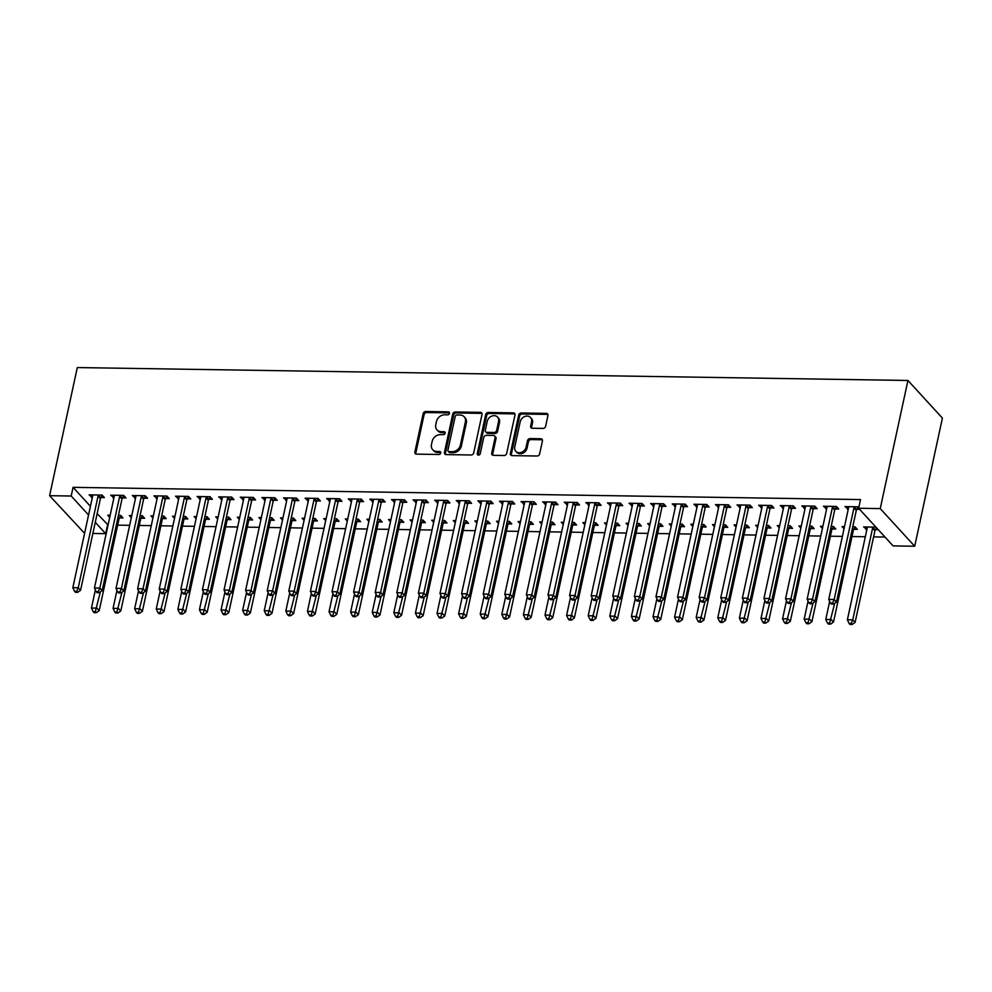 <?xml version="1.0" encoding="UTF-8"?>
<svg xmlns="http://www.w3.org/2000/svg" width="992" height="992" viewBox="0 0 992 992"><rect width="100%" height="100%" fill="white"/><g stroke="black" fill="none" stroke-linecap="round" stroke-linejoin="round"><path stroke-width="1.49" d="M449.438 413.366A1.649 1.352 -42.5 0 0 448.285 411.854L425.754 411.506A2.356 1.922 -42.5 0 0 423.175 413.602L414.879 451.98A2.356 1.922 -42.5 0 0 416.541 454.138L439.059 454.485A1.649 1.352 -42.5 0 0 439.704 451.509L436.79 451.459A7.539 6.163 -42.5 0 1 432.71 449.723A7.539 6.163 -42.5 0 1 431.483 444.528L432.177 441.341A7.539 6.163 -42.5 0 1 440.436 434.62L443.35 434.67A1.649 1.352 -42.5 0 0 443.994 431.681L441.08 431.632A7.539 6.163 -42.5 0 1 437.001 429.896A7.539 6.163 -42.5 0 1 435.773 424.712L436.468 421.513A7.539 6.163 -42.5 0 1 444.726 414.792L447.64 414.842A1.649 1.352 -42.5 0 0 449.438 413.366M449.463 412.895A1.649 1.352 -42.5 0 0 449.215 412.87L426.684 412.523A2.356 1.922 -42.5 0 0 424.105 414.619L415.809 452.997A2.356 1.922 -42.5 0 0 415.846 454.001M440.894 452.55A1.649 1.352 -42.5 0 0 440.634 452.526L437.72 452.476L436.79 451.459M445.185 432.723A1.649 1.352 -42.5 0 0 444.924 432.698L442.01 432.648L441.08 431.632M543.021 428.408A2.356 1.922 -42.5 0 0 545.612 426.312L547.931 415.549A2.356 1.922 -42.5 0 0 546.27 413.379L521.259 412.994A2.356 1.922 -42.5 0 0 518.68 415.09L510.384 453.456A2.356 1.922 -42.5 0 0 512.046 455.626L537.056 456.01A2.356 1.922 -42.5 0 0 539.636 453.914L542.45 440.907A2.356 1.922 -42.5 0 0 540.789 438.749L530.088 438.576A2.356 1.922 -42.5 0 0 527.508 440.684L526.107 447.132A6.299 5.158 -42.5 0 1 521.668 452.265A6.299 5.158 -42.5 0 1 515.79 451.286A6.299 5.158 -42.5 0 1 514.774 446.946L520.23 421.687A6.299 5.158 -42.5 0 1 524.669 416.553A6.299 5.158 -42.5 0 1 530.546 417.52A6.299 5.158 -42.5 0 1 531.576 421.86L530.658 426.076A2.356 1.922 -42.5 0 0 532.32 428.246L543.021 428.408M858.638 508.264L880.239 508.598L914.698 546.232L893.098 545.898L858.638 508.264L860.523 499.571L73.073 487.332L71.201 496.025L88.561 514.984M880.239 508.598L907.94 380.469L77.302 367.561L49.6 495.69L71.201 496.025M482 414.52A2.356 1.922 -42.5 0 0 480.351 412.35L455.328 411.965A2.356 1.922 -42.5 0 0 452.749 414.061L444.453 452.439A2.356 1.922 -42.5 0 0 446.115 454.596L471.126 454.993A2.356 1.922 -42.5 0 0 473.705 452.885L482 414.52M488.3 412.474L513.31 412.87A2.356 1.922 -42.5 0 1 514.972 415.028L506.676 453.406A2.356 1.922 -42.5 0 1 504.097 455.502L493.384 455.328A2.356 1.922 -42.5 0 1 491.722 453.17L495.095 437.608A2.356 1.922 -42.5 0 0 493.433 435.438L486.328 435.339A2.356 1.922 -42.5 0 0 483.749 437.435L480.252 453.629A1.649 1.352 -42.5 0 1 477.276 453.592L485.708 414.582A2.356 1.922 -42.5 0 1 488.3 412.474L489.23 413.49L514.24 413.887L513.31 412.87M914.698 546.232L942.4 418.103L907.94 380.469M835.227 508.958L838.711 509.008L836.392 506.466L823.434 506.267L826.671 508.822M853.852 529.306L857.336 529.356L855.017 526.814L852.748 526.777M844.49 526.653L842.059 526.616L844.031 528.761M792.025 508.288L795.522 508.338L793.191 505.796L780.233 505.598L783.469 508.152M810.65 528.624L814.147 528.686L811.816 526.144L809.559 526.107M801.288 525.983L798.858 525.946L800.829 528.091M748.836 507.619L752.32 507.668L750.002 505.126L737.044 504.928L740.28 507.482M767.461 527.955L770.945 528.017L768.626 525.475L766.357 525.438M758.099 525.301L755.668 525.264L757.64 527.422M705.634 506.949L709.131 506.999L706.8 504.457L693.842 504.258L697.078 506.813M724.259 527.285L727.756 527.347L725.425 524.793L723.168 524.768M714.897 524.632L712.467 524.594L714.438 526.752M662.445 506.267L665.942 506.329L663.611 503.787L650.653 503.589L653.889 506.143M681.07 526.616L684.567 526.665L682.236 524.123L679.979 524.098M671.708 523.962L669.278 523.925L671.249 526.082M619.244 505.598L622.74 505.66L620.409 503.118L607.451 502.907L610.7 505.474M637.868 525.946L641.365 525.996L639.034 523.454L636.777 523.416M628.506 523.292L626.076 523.255L628.048 525.413M576.054 504.928L579.551 504.99L577.22 502.436L564.262 502.237L567.498 504.792M594.679 525.276L598.176 525.326L595.845 522.784L593.588 522.747M585.317 522.623L582.887 522.586L584.858 524.743M532.853 504.258L536.35 504.308L534.018 501.766L521.06 501.568L524.309 504.122M551.478 524.607L554.974 524.656L552.643 522.114L550.386 522.077M542.116 521.953L539.685 521.916L541.657 524.061M489.664 503.589L493.16 503.638L490.829 501.096L477.871 500.898L481.108 503.452M508.288 523.925L511.785 523.987L509.454 521.445L507.197 521.408M498.926 521.284L496.496 521.246L498.468 523.392M446.462 502.919L449.959 502.969L447.628 500.427L434.67 500.228L437.918 502.783M465.087 523.255L468.584 523.317L466.252 520.775L463.996 520.738M455.725 520.602L453.294 520.564L455.278 522.722M403.273 502.25L406.77 502.299L404.438 499.757L391.48 499.559L394.717 502.113M421.898 522.586L425.394 522.648L423.063 520.106L420.806 520.068M412.536 519.932L410.105 519.895L412.077 522.052M360.071 501.568L363.568 501.63L361.237 499.088L348.279 498.889L351.528 501.444M378.696 521.916L382.193 521.966L379.874 519.424L377.605 519.399M369.346 519.262L366.904 519.225L368.888 521.383M316.882 500.898L320.379 500.96L318.048 498.418L305.09 498.207L308.326 500.774M335.507 521.246L339.004 521.296L336.672 518.754L334.416 518.717M326.145 518.593L323.714 518.556L325.686 520.713M273.68 500.228L277.177 500.29L274.858 497.748L261.9 497.538L265.137 500.092M292.305 520.577L295.802 520.626L293.483 518.084L291.214 518.047M282.956 517.923L280.525 517.886L282.497 520.044M230.491 499.559L233.988 499.608L231.657 497.066L218.699 496.868L221.935 499.422M249.116 519.907L252.613 519.957L250.282 517.415L248.025 517.378M239.754 517.254L237.324 517.216L239.295 519.374M187.29 498.889L190.786 498.939L188.468 496.397L175.51 496.198L178.746 498.753M205.914 519.238L209.411 519.287L207.092 516.745L204.823 516.708M196.565 516.584L194.134 516.547L196.106 518.692M144.1 498.22L147.597 498.269L145.266 495.727L132.308 495.529L135.544 498.083M162.725 518.556L166.222 518.618L163.891 516.076L161.634 516.038M153.363 515.914L150.933 515.865L152.904 518.022M100.899 497.55L104.396 497.6L102.077 495.058L89.119 494.859L92.355 497.414M119.524 517.886L123.02 517.948L120.702 515.406L118.432 515.369M110.174 515.232L107.744 515.195L109.715 517.353M73.073 487.332L90.433 506.292M97.142 513.62L108.066 524.979M117.676 525.128L129.667 525.314M139.277 525.462L151.255 525.648M160.878 525.797L172.856 525.983M182.466 526.132L194.457 526.318M204.067 526.467L216.045 526.653M225.668 526.814L237.646 527M247.268 527.149L259.247 527.335M268.857 527.484L280.848 527.67M290.458 527.818L302.436 528.004M312.058 528.153L324.037 528.339M333.659 528.488L345.638 528.674M355.248 528.823L367.238 529.009M376.848 529.158L388.827 529.344M398.449 529.492L410.428 529.678M420.05 529.827L432.028 530.013M441.638 530.162L453.629 530.348M463.239 530.497L475.218 530.683M484.84 530.832L496.818 531.018M506.441 531.166L518.419 531.352M528.029 531.514L540.008 531.7M549.63 531.848L561.608 532.034M571.231 532.183L583.209 532.369M592.819 532.518L604.81 532.704M614.42 532.853L626.398 533.039M636.021 533.188L647.999 533.374M657.622 533.522L669.6 533.708M679.21 533.857L691.201 534.043M700.811 534.192L712.789 534.378M722.412 534.527L734.39 534.713M744.012 534.862L755.991 535.048M765.601 535.196L777.592 535.382M787.202 535.531L799.18 535.717M808.802 535.866L820.781 536.052M830.403 536.201L842.382 536.387M851.992 536.548L865.322 536.746M873.592 536.883L885 537.056M141.124 518.221L144.621 518.283L142.29 515.741L140.033 515.704M131.762 515.567L129.332 515.53L131.304 517.688M122.5 497.885L125.996 497.934L123.665 495.392L110.707 495.194L113.956 497.748M184.326 518.89L187.823 518.952L185.492 516.41L183.235 516.373M174.964 516.249L172.534 516.212L174.505 518.357M165.701 498.554L169.198 498.604L166.867 496.062L153.909 495.864L157.145 498.418M227.515 519.572L231.012 519.622L228.681 517.08L226.424 517.043M218.153 516.919L215.723 516.882L217.694 519.027M208.89 499.224L212.387 499.274L210.056 496.732L197.098 496.533L200.347 499.088M270.717 520.242L274.214 520.292L271.882 517.75L269.626 517.712M261.355 517.588L258.924 517.551L260.896 519.709M252.092 499.894L255.589 499.956L253.258 497.401L240.3 497.203L243.536 499.757M313.906 520.912L317.403 520.961L315.072 518.419L312.815 518.382M304.544 518.258L302.114 518.221L304.085 520.378M295.281 500.563L298.778 500.625L296.447 498.083L283.489 497.872L286.725 500.439M357.108 521.581L360.604 521.631L358.273 519.089L356.016 519.052M347.746 518.928L345.315 518.89L347.287 521.048M338.483 501.233L341.98 501.295L339.648 498.753L326.69 498.542L329.927 501.109M400.297 522.251L403.794 522.313L401.462 519.758L399.206 519.734M390.935 519.597L388.504 519.56L390.476 521.718M381.672 501.915L385.169 501.964L382.838 499.422L369.88 499.224L373.116 501.778M443.498 522.92L446.983 522.982L444.664 520.44L442.395 520.403M434.136 520.267L431.706 520.23L433.678 522.387M424.874 502.584L428.358 502.634L426.039 500.092L413.081 499.894L416.318 502.448M486.688 523.59L490.184 523.652L487.853 521.11L485.596 521.073M477.326 520.949L474.895 520.899L476.867 523.057M468.063 503.254L471.56 503.304L469.228 500.762L456.27 500.563L459.507 503.118M529.877 524.272L533.374 524.322L531.055 521.78L528.786 521.742M520.527 521.618L518.097 521.581L520.068 523.726M511.252 503.924L514.749 503.973L512.43 501.431L499.472 501.233L502.708 503.787M573.078 524.942L576.575 524.991L574.244 522.449L571.987 522.412M563.716 522.288L561.286 522.251L563.258 524.408M554.454 504.593L557.95 504.643L555.619 502.101L542.661 501.902L545.898 504.457M616.268 525.611L619.764 525.661L617.446 523.119L615.176 523.082M606.918 522.958L604.488 522.92L606.459 525.078M597.643 505.263L601.14 505.325L598.821 502.783L585.863 502.572L589.099 505.139M659.469 526.281L662.966 526.33L660.635 523.788L658.378 523.751M650.107 523.627L647.677 523.59L649.648 525.748M640.844 505.932L644.341 505.994L642.01 503.452L629.052 503.242L632.288 505.808M702.658 526.95L706.155 527L703.836 524.458L701.567 524.433M693.309 524.297L690.866 524.26L692.85 526.417M684.034 506.614L687.53 506.664L685.212 504.122L672.241 503.924L675.49 506.478M745.86 527.62L749.357 527.682L747.026 525.14L744.769 525.103M736.498 524.966L734.068 524.929L736.039 527.087M727.235 507.284L730.732 507.334L728.401 504.792L715.443 504.593L718.679 507.148M789.049 528.29L792.546 528.352L790.215 525.81L787.958 525.772M779.687 525.636L777.257 525.599L779.241 527.756M770.424 507.954L773.921 508.003L771.59 505.461L758.632 505.263L761.881 507.817M832.251 528.972L835.748 529.021L833.416 526.479L831.16 526.442M822.889 526.318L820.458 526.281L822.43 528.426M813.626 508.623L817.123 508.673L814.792 506.131L801.834 505.932L805.07 508.487M875.924 527.136L863.648 526.95L866.896 529.505M875.44 529.641L878.255 529.678M858.774 507.668L857.981 506.8L845.023 506.602L848.272 509.156M856.815 509.293L859.63 509.342M107.533 524.966L105.648 533.659L92.851 533.46M84.593 533.336L49.6 495.69M95.269 522.313L105.648 533.659M91.438 497.401L91.983 494.896M113.038 497.736L113.584 495.231M134.639 498.071L135.172 495.566M156.24 498.406L156.773 495.913M177.828 498.74L178.374 496.248M199.429 499.075L199.975 496.583M221.03 499.41L221.563 496.918M242.631 499.745L243.164 497.252M264.219 500.08L264.765 497.587M285.82 500.414L286.366 497.922M307.421 500.749L307.954 498.257M329.009 501.096L329.555 498.592M350.61 501.431L351.156 498.926M372.211 501.766L372.756 499.261M393.812 502.101L394.345 499.596M415.4 502.436L415.946 499.931M437.001 502.77L437.546 500.266M458.602 503.105L459.135 500.6M480.202 503.44L480.736 500.948M501.791 503.775L502.336 501.282M523.392 504.11L523.937 501.617M544.992 504.444L545.526 501.952M566.593 504.779L567.126 502.287M588.182 505.114L588.727 502.622M609.782 505.449L610.328 502.956M631.383 505.796L631.916 503.291M652.984 506.131L653.517 503.626M674.572 506.466L675.118 503.961M696.173 506.8L696.719 504.296M717.774 507.135L718.307 504.63M739.362 507.47L739.908 504.965M760.963 507.805L761.509 505.3M782.564 508.14L783.097 505.647M804.165 508.474L804.698 505.982M825.753 508.809L826.299 506.317M865.979 529.492L866.524 526.988M847.354 509.144L847.9 506.652M437.001 429.896L437.931 430.912A7.539 6.163 -42.5 0 0 442.01 432.648M432.71 449.723L433.64 450.74A7.539 6.163 -42.5 0 0 437.72 452.476M481.976 413.515A2.356 1.922 -42.5 0 0 481.281 413.366L456.258 412.982A2.356 1.922 -42.5 0 0 453.679 415.078L445.383 453.456A2.356 1.922 -42.5 0 0 445.42 454.46M457.014 414.991A1.649 1.352 -42.5 0 0 455.204 416.454L447.925 450.132A1.649 1.352 -42.5 0 0 449.091 451.645L452.166 451.695A7.539 6.163 -42.5 0 0 460.424 444.986L465.397 421.96A7.539 6.163 -42.5 0 0 464.169 416.764A7.539 6.163 -42.5 0 0 460.09 415.028L457.014 414.991M448.198 451.273L449.128 452.29A1.649 1.352 -42.5 0 0 450.021 452.674L449.091 451.645M464.169 416.764L465.099 417.781A7.539 6.163 -42.5 0 1 466.327 422.976L461.354 446.003A7.539 6.163 -42.5 0 1 453.096 452.712L450.021 452.674M514.935 414.024A2.356 1.922 -42.5 0 0 514.24 413.887M494.71 435.984L495.64 437.001A2.356 1.922 -42.5 0 1 496.025 438.625L492.664 454.187A2.356 1.922 -42.5 0 0 492.689 455.192M489.23 413.49A2.356 1.922 -42.5 0 0 486.65 415.598L478.206 454.609A1.649 1.352 -42.5 0 0 478.181 455.08M498.579 421.464A6.299 5.158 -42.5 0 0 497.562 417.124A6.299 5.158 -42.5 0 0 491.672 416.144A6.299 5.158 -42.5 0 0 487.246 421.29L485.324 430.181A2.356 1.922 -42.5 0 0 486.973 432.351L494.078 432.462A2.356 1.922 -42.5 0 0 496.657 430.354L498.579 421.464L499.509 422.48A6.299 5.158 -42.5 0 0 498.492 418.14L497.562 417.124M485.696 431.805L486.638 432.822A2.356 1.922 -42.5 0 0 487.903 433.368L486.973 432.351M499.509 422.48L497.587 431.384A2.356 1.922 -42.5 0 1 495.008 433.479L487.903 433.368M530.546 417.52L531.476 418.537A6.299 5.158 -42.5 0 1 532.506 422.877L531.588 427.093A2.356 1.922 -42.5 0 0 531.625 428.098M515.79 451.286L516.72 452.302A6.299 5.158 -42.5 0 0 522.61 453.282A6.299 5.158 -42.5 0 0 527.037 448.148L526.107 447.132M542.413 439.902A2.356 1.922 -42.5 0 0 541.719 439.766L531.018 439.592A2.356 1.922 -42.5 0 0 528.438 441.7L527.037 448.148M547.906 414.532A2.356 1.922 -42.5 0 0 547.212 414.396L522.189 414.011A2.356 1.922 -42.5 0 0 519.61 416.107L511.314 454.472A2.356 1.922 -42.5 0 0 511.351 455.489M95.356 589.992L91.462 608.034L96.856 608.121L99.188 610.663L119.003 519.014A2.393 1.959 137.5 0 1 119.338 518.208L120.925 515.642M95.331 611.68L93.174 611.642L94.104 612.659L96.261 612.696L95.331 611.68L100.366 591.902M93.174 611.642L91.462 608.034M99.188 610.663L96.261 612.696M98.58 495.008L98.382 495.318A2.393 1.959 -42.5 0 0 98.047 496.124L78.232 587.772L72.838 587.686L92.653 496.05A2.393 1.959 -42.5 0 0 92.665 495.231L92.616 494.909M102.3 495.306L100.713 497.86A2.393 1.959 -42.5 0 0 100.378 498.666L80.563 590.314L78.232 587.772L76.706 591.331L74.536 591.306L75.479 592.323L77.636 592.348L76.706 591.331M77.636 592.348L80.563 590.314M72.838 587.686L74.536 591.306M116.957 590.327L113.063 608.369L118.457 608.456L120.788 610.998L140.604 519.349A2.393 1.959 137.5 0 1 140.926 518.543L142.513 515.976M116.92 612.014L114.762 611.977L115.692 612.994L117.862 613.031L116.92 612.014L121.966 592.236M114.762 611.977L113.063 608.369M120.788 610.998L117.862 613.031M138.558 590.662L134.652 608.704L140.058 608.79L142.377 611.332L162.192 519.684A2.393 1.959 137.5 0 1 162.527 518.878L164.114 516.311M138.52 612.349L136.363 612.312L137.293 613.329L139.45 613.366L138.52 612.349L143.555 592.571M136.363 612.312L134.652 608.704M142.377 611.332L139.45 613.366M120.168 495.343L119.982 495.653A2.393 1.959 -42.5 0 0 119.648 496.459L99.832 588.107L94.438 588.033L114.241 496.384A2.393 1.959 -42.5 0 0 114.266 495.566L114.204 495.244M123.888 495.64L122.301 498.195A2.393 1.959 -42.5 0 0 121.979 499.001L102.164 590.649L99.832 588.107L98.295 591.666L96.137 591.641L97.067 592.658L99.237 592.683L98.295 591.666M99.237 592.683L102.164 590.649M94.438 588.033L96.137 591.641M141.769 495.678L141.571 495.988A2.393 1.959 -42.5 0 0 141.248 496.794L121.433 588.442L116.027 588.368L135.842 496.719A2.393 1.959 -42.5 0 0 135.867 495.901L135.805 495.578M145.489 495.975L143.902 498.53A2.393 1.959 -42.5 0 0 143.567 499.348L123.752 590.984L121.433 588.442L119.896 592.013L117.738 591.976L118.668 592.993L120.826 593.03L119.896 592.013M120.826 593.03L123.752 590.984M116.027 588.368L117.738 591.976M160.158 590.996L156.252 609.038L161.646 609.125L163.978 611.667L183.793 520.019A2.393 1.959 137.5 0 1 184.128 519.213L185.715 516.646M160.121 612.684L157.964 612.647L158.894 613.676L161.051 613.701L160.121 612.684L165.156 592.906M157.964 612.647L156.252 609.038M163.978 611.667L161.051 613.701M181.747 591.331L177.853 609.373L183.247 609.46L185.578 612.002L205.394 520.354A2.393 1.959 137.5 0 1 205.728 519.548L207.316 516.993M181.722 613.019L179.552 612.994L180.494 614.011L182.652 614.036L181.722 613.019L186.756 593.241M179.552 612.994L177.853 609.373M185.578 612.002L182.652 614.036M163.37 496.012L163.172 496.322A2.393 1.959 -42.5 0 0 162.837 497.128L143.022 588.777L137.628 588.702L157.443 497.054A2.393 1.959 -42.5 0 0 157.455 496.236L157.406 495.913M167.09 496.31L165.503 498.864A2.393 1.959 -42.5 0 0 165.168 499.683L145.353 591.319L143.022 588.777L141.496 592.348L139.339 592.311L140.269 593.328L142.426 593.365L141.496 592.348M142.426 593.365L145.353 591.319M137.628 588.702L139.339 592.311M184.971 496.347L184.772 496.657A2.393 1.959 -42.5 0 0 184.438 497.476L164.622 589.112L159.228 589.037L179.044 497.389A2.393 1.959 -42.5 0 0 179.056 496.57L178.994 496.248M188.691 496.645L187.104 499.199A2.393 1.959 -42.5 0 0 186.769 500.018L166.954 591.666L164.622 589.112L163.097 592.683L160.927 592.646L161.87 593.662L164.027 593.7L163.097 592.683M164.027 593.7L166.954 591.666M159.228 589.037L160.927 592.646M203.348 591.666L199.442 609.708L204.848 609.795L207.179 612.337L226.994 520.688A2.393 1.959 137.5 0 1 227.317 519.882L228.904 517.328M203.31 613.354L201.153 613.329L202.083 614.346L204.24 614.37L203.31 613.354L208.357 593.576M201.153 613.329L199.442 609.708M207.179 612.337L204.24 614.37M206.559 496.682L206.373 496.992A2.393 1.959 -42.5 0 0 206.038 497.81L186.223 589.459L180.817 589.372L200.632 497.724A2.393 1.959 -42.5 0 0 200.657 496.905L200.595 496.583M210.279 496.98L208.692 499.546A2.393 1.959 -42.5 0 0 208.37 500.352L188.554 592.001L186.223 589.459L184.686 593.018L182.528 592.98L183.458 593.997L185.616 594.034L184.686 593.018M185.616 594.034L188.554 592.001M180.817 589.372L182.528 592.98M224.948 592.001L221.042 610.043L226.449 610.13L228.768 612.672L248.583 521.023A2.393 1.959 137.5 0 1 248.918 520.217L250.505 517.663M224.911 613.688L222.754 613.664L223.684 614.68L225.841 614.705L224.911 613.688L229.946 593.91M222.754 613.664L221.042 610.043M228.768 612.672L225.841 614.705M228.16 497.017L227.962 497.339A2.393 1.959 -42.5 0 0 227.639 498.145L207.824 589.794L202.418 589.707L222.233 498.058A2.393 1.959 -42.5 0 0 222.258 497.24L222.196 496.93M231.88 497.314L230.293 499.881A2.393 1.959 -42.5 0 0 229.958 500.687L210.143 592.336L207.824 589.794L206.286 593.352L204.129 593.315L205.059 594.332L207.216 594.369L206.286 593.352M207.216 594.369L210.143 592.336M202.418 589.707L204.129 593.315M246.549 592.336L242.643 610.39L248.037 610.464L250.368 613.006L270.184 521.358A2.393 1.959 137.5 0 1 270.518 520.552L272.106 517.998M246.512 614.023L244.354 613.998L245.284 615.015L247.442 615.04L246.512 614.023L251.546 594.245M244.354 613.998L242.643 610.39M250.368 613.006L247.442 615.04M268.138 592.67L264.244 610.725L269.638 610.799L271.969 613.341L291.784 521.705A2.393 1.959 137.5 0 1 292.119 520.887L293.706 518.332M268.113 614.37L265.943 614.333L266.873 615.35L269.043 615.387L268.113 614.37L273.147 594.58M265.943 614.333L264.244 610.725M271.969 613.341L269.043 615.387M289.738 593.005L285.832 611.06L291.239 611.134L293.57 613.688L313.385 522.04A2.393 1.959 137.5 0 1 313.708 521.222L315.295 518.667M289.701 614.705L287.544 614.668L288.474 615.685L290.631 615.722L289.701 614.705L294.748 594.927M287.544 614.668L285.832 611.06M293.57 613.688L290.631 615.722M311.339 593.352L307.433 611.394L312.84 611.469L315.158 614.023L334.974 522.375A2.393 1.959 137.5 0 1 335.308 521.556L336.896 519.002M311.302 615.04L309.144 615.003L310.074 616.02L312.232 616.057L311.302 615.04L316.336 595.262M309.144 615.003L307.433 611.394M315.158 614.023L312.232 616.057M332.928 593.687L329.034 611.729L334.428 611.816L336.759 614.358L356.574 522.71A2.393 1.959 137.5 0 1 356.909 521.904L358.496 519.337M332.903 615.375L330.745 615.338L331.675 616.354L333.833 616.392L332.903 615.375L337.937 595.597M330.745 615.338L329.034 611.729M336.759 614.358L333.833 616.392M354.528 594.022L350.635 612.064L356.029 612.151L358.36 614.693L378.175 523.044A2.393 1.959 137.5 0 1 378.498 522.238L380.097 519.672M354.504 615.71L352.334 615.672L353.264 616.689L355.434 616.726L354.504 615.71L359.538 595.932M352.334 615.672L350.635 612.064M358.36 614.693L355.434 616.726M376.129 594.357L372.223 612.399L377.63 612.486L379.961 615.028L399.764 523.379A2.393 1.959 137.5 0 1 400.098 522.573L401.686 520.006M376.092 616.044L373.934 616.007L374.864 617.024L377.022 617.061L376.092 616.044L381.139 596.266M373.934 616.007L372.223 612.399M379.961 615.028L377.022 617.061M397.73 594.692L393.824 612.734L399.23 612.82L401.549 615.362L421.364 523.714A2.393 1.959 137.5 0 1 421.699 522.908L423.286 520.341M397.693 616.379L395.535 616.342L396.465 617.359L398.623 617.396L397.693 616.379L402.727 596.601M395.535 616.342L393.824 612.734M401.549 615.362L398.623 617.396M419.318 595.026L415.425 613.068L420.819 613.155L423.15 615.697L442.965 524.049A2.393 1.959 137.5 0 1 443.3 523.243L444.887 520.676M419.294 616.714L417.136 616.677L418.066 617.694L420.224 617.731L419.294 616.714L424.328 596.936M417.136 616.677L415.425 613.068M423.15 615.697L420.224 617.731M249.761 497.352L249.562 497.674A2.393 1.959 -42.5 0 0 249.228 498.48L229.412 590.128L224.018 590.042L243.834 498.393A2.393 1.959 -42.5 0 0 243.846 497.575L243.796 497.265M253.481 497.649L251.894 500.216A2.393 1.959 -42.5 0 0 251.559 501.022L231.744 592.67L229.412 590.128L227.887 593.687L225.73 593.65L226.66 594.667L228.817 594.704L227.887 593.687M228.817 594.704L231.744 592.67M224.018 590.042L225.73 593.65M271.362 497.686L271.163 498.009A2.393 1.959 -42.5 0 0 270.828 498.815L251.013 590.463L245.619 590.376L265.434 498.728A2.393 1.959 -42.5 0 0 265.447 497.91L265.385 497.6M275.082 497.984L273.494 500.551A2.393 1.959 -42.5 0 0 273.16 501.357L253.344 593.005L251.013 590.463L249.488 594.022L247.318 593.985L248.248 595.002L250.418 595.039L249.488 594.022M250.418 595.039L253.344 593.005M245.619 590.376L247.318 593.985M292.95 498.021L292.764 498.344A2.393 1.959 -42.5 0 0 292.429 499.15L272.614 590.798L267.208 590.711L287.023 499.063A2.393 1.959 -42.5 0 0 287.048 498.257L286.986 497.934M296.67 498.319L295.083 500.886A2.393 1.959 -42.5 0 0 294.76 501.692L274.945 593.34L272.614 590.798L271.076 594.357L268.919 594.32L269.849 595.336L272.006 595.374L271.076 594.357M272.006 595.374L274.945 593.34M267.208 590.711L268.919 594.32M314.551 498.356L314.352 498.678A2.393 1.959 -42.5 0 0 314.03 499.484L294.215 591.133L288.808 591.046L308.624 499.398A2.393 1.959 -42.5 0 0 308.648 498.592L308.586 498.269M318.271 498.654L316.684 501.22A2.393 1.959 -42.5 0 0 316.349 502.026L296.534 593.675L294.215 591.133L292.677 594.692L290.52 594.654L291.45 595.671L293.607 595.708L292.677 594.692M293.607 595.708L296.534 593.675M288.808 591.046L290.52 594.654M336.152 498.691L335.953 499.013A2.393 1.959 -42.5 0 0 335.618 499.819L315.803 591.468L310.409 591.381L330.224 499.732A2.393 1.959 -42.5 0 0 330.237 498.926L330.187 498.604M339.872 498.988L338.284 501.555A2.393 1.959 -42.5 0 0 337.95 502.361L318.134 594.01L315.803 591.468L314.278 595.026L312.12 594.989L313.05 596.006L315.208 596.043L314.278 595.026M315.208 596.043L318.134 594.01M310.409 591.381L312.12 594.989M357.752 499.026L357.554 499.348A2.393 1.959 -42.5 0 0 357.219 500.154L337.404 591.802L332.01 591.716L351.825 500.067A2.393 1.959 -42.5 0 0 351.838 499.261L351.776 498.939M361.472 499.336L359.873 501.89A2.393 1.959 -42.5 0 0 359.55 502.696L339.735 594.344L337.404 591.802L335.866 595.361L333.709 595.324L334.639 596.353L336.809 596.378L335.866 595.361M336.809 596.378L339.735 594.344M332.01 591.716L333.709 595.324M379.341 499.36L379.142 499.683A2.393 1.959 -42.5 0 0 378.82 500.489L359.005 592.137L353.598 592.05L373.414 500.402A2.393 1.959 -42.5 0 0 373.438 499.596L373.376 499.274M383.061 499.67L381.474 502.225A2.393 1.959 -42.5 0 0 381.139 503.031L361.336 594.679L359.005 592.137L357.467 595.696L355.31 595.671L356.24 596.688L358.397 596.713L357.467 595.696M358.397 596.713L361.336 594.679M353.598 592.05L355.31 595.671M400.942 499.708L400.743 500.018A2.393 1.959 -42.5 0 0 400.408 500.824L380.606 592.472L375.199 592.385L395.014 500.737A2.393 1.959 -42.5 0 0 395.039 499.931L394.977 499.608M404.662 500.005L403.074 502.56A2.393 1.959 -42.5 0 0 402.74 503.366L382.924 595.014L380.606 592.472L379.068 596.031L376.91 596.006L377.84 597.023L379.998 597.048L379.068 596.031M379.998 597.048L382.924 595.014M375.199 592.385L376.91 596.006M422.542 500.042L422.344 500.352A2.393 1.959 -42.5 0 0 422.009 501.158L402.194 592.807L396.8 592.72L416.615 501.084A2.393 1.959 -42.5 0 0 416.628 500.266L416.578 499.943M426.262 500.34L424.675 502.894A2.393 1.959 -42.5 0 0 424.34 503.7L404.525 595.349L402.194 592.807L400.669 596.366L398.511 596.341L399.441 597.358L401.599 597.382L400.669 596.366M401.599 597.382L404.525 595.349M396.8 592.72L398.511 596.341M440.919 595.361L437.026 613.403L442.42 613.49L444.751 616.032L464.566 524.384A2.393 1.959 137.5 0 1 464.888 523.578L466.488 521.011M440.882 617.049L438.724 617.012L439.654 618.028L441.824 618.066L440.882 617.049L445.929 597.271M438.724 617.012L437.026 613.403M444.751 616.032L441.824 618.066M444.143 500.377L443.945 500.687A2.393 1.959 -42.5 0 0 443.61 501.493L423.795 593.142L418.401 593.067L438.216 501.419A2.393 1.959 -42.5 0 0 438.228 500.6L438.166 500.278M447.863 500.675L446.264 503.229A2.393 1.959 -42.5 0 0 445.941 504.035L426.126 595.684L423.795 593.142L422.257 596.7L420.1 596.676L421.03 597.692L423.2 597.73L422.257 596.7M423.2 597.73L426.126 595.684M418.401 593.067L420.1 596.676M462.52 595.696L458.614 613.738L464.02 613.825L466.339 616.367L486.154 524.718A2.393 1.959 137.5 0 1 486.489 523.912L488.076 521.346M462.483 617.384L460.325 617.346L461.255 618.363L463.413 618.4L462.483 617.384L467.517 597.606M460.325 617.346L458.614 613.738M466.339 616.367L463.413 618.4M465.732 500.712L465.533 501.022A2.393 1.959 -42.5 0 0 465.211 501.828L445.396 593.476L439.989 593.402L459.804 501.754A2.393 1.959 -42.5 0 0 459.829 500.935L459.767 500.613M469.452 501.01L467.864 503.564A2.393 1.959 -42.5 0 0 467.53 504.382L447.714 596.018L445.396 593.476L443.858 597.048L441.7 597.01L442.63 598.027L444.788 598.064L443.858 597.048M444.788 598.064L447.714 596.018M439.989 593.402L441.7 597.01M484.121 596.031L480.215 614.073L485.609 614.16L487.94 616.702L507.755 525.053A2.393 1.959 137.5 0 1 508.09 524.247L509.677 521.693M484.084 617.718L481.926 617.694L482.856 618.71L485.014 618.735L484.084 617.718L489.118 597.94M481.926 617.694L480.215 614.073M487.94 616.702L485.014 618.735M487.332 501.047L487.134 501.357A2.393 1.959 -42.5 0 0 486.799 502.175L466.984 593.811L461.59 593.737L481.405 502.088A2.393 1.959 -42.5 0 0 481.43 501.27L481.368 500.948M491.052 501.344L489.465 503.899A2.393 1.959 -42.5 0 0 489.13 504.717L469.315 596.366L466.984 593.811L465.459 597.382L463.301 597.345L464.231 598.362L466.389 598.399L465.459 597.382M466.389 598.399L469.315 596.366M461.59 593.737L463.301 597.345M505.709 596.366L501.816 614.408L507.21 614.494L509.541 617.036L529.356 525.388A2.393 1.959 137.5 0 1 529.691 524.582L531.278 522.028M505.684 618.053L503.514 618.028L504.457 619.045L506.614 619.07L505.684 618.053L510.719 598.275M503.514 618.028L501.816 614.408M509.541 617.036L506.614 619.07M508.933 501.382L508.735 501.692A2.393 1.959 -42.5 0 0 508.4 502.51L488.585 594.158L483.191 594.072L503.006 502.423A2.393 1.959 -42.5 0 0 503.018 501.605L502.969 501.282M512.653 501.679L511.066 504.234A2.393 1.959 -42.5 0 0 510.731 505.052L490.916 596.7L488.585 594.158L487.06 597.717L484.89 597.68L485.832 598.697L487.99 598.734L487.06 597.717M487.99 598.734L490.916 596.7M483.191 594.072L484.89 597.68M527.31 596.7L523.404 614.742L528.81 614.829L531.142 617.371L550.957 525.723A2.393 1.959 137.5 0 1 551.279 524.917L552.866 522.362M527.273 618.388L525.115 618.363L526.045 619.38L528.203 619.405L527.273 618.388L532.32 598.61M525.115 618.363L523.404 614.742M531.142 617.371L528.203 619.405M530.522 501.716L530.336 502.026A2.393 1.959 -42.5 0 0 530.001 502.845L510.186 594.493L504.779 594.406L524.594 502.758A2.393 1.959 -42.5 0 0 524.619 501.94L524.557 501.617M534.242 502.014L532.654 504.581A2.393 1.959 -42.5 0 0 532.332 505.387L512.517 597.035L510.186 594.493L508.648 598.052L506.49 598.015L507.42 599.032L509.578 599.069L508.648 598.052M509.578 599.069L512.517 597.035M504.779 594.406L506.49 598.015M548.911 597.035L545.005 615.077L550.411 615.164L552.73 617.706L572.545 526.058A2.393 1.959 137.5 0 1 572.88 525.252L574.467 522.697M548.874 618.723L546.716 618.698L547.646 619.715L549.804 619.74L548.874 618.723L553.908 598.945M546.716 618.698L545.005 615.077M552.73 617.706L549.804 619.74M552.122 502.051L551.924 502.374A2.393 1.959 -42.5 0 0 551.602 503.18L531.786 594.828L526.38 594.741L546.195 503.093A2.393 1.959 -42.5 0 0 546.22 502.274L546.158 501.964M555.842 502.349L554.255 504.916A2.393 1.959 -42.5 0 0 553.92 505.722L534.105 597.37L531.786 594.828L530.249 598.387L528.091 598.35L529.021 599.366L531.179 599.404L530.249 598.387M531.179 599.404L534.105 597.37M526.38 594.741L528.091 598.35M570.512 597.37L566.606 615.424L572 615.499L574.331 618.041L594.146 526.392A2.393 1.959 137.5 0 1 594.481 525.586L596.068 523.032M570.474 619.058L568.317 619.033L569.247 620.05L571.404 620.087L570.474 619.058L575.509 599.28M568.317 619.033L566.606 615.424M574.331 618.041L571.404 620.087M573.723 502.386L573.525 502.708A2.393 1.959 -42.5 0 0 573.19 503.514L553.375 595.163L547.981 595.076L567.796 503.428A2.393 1.959 -42.5 0 0 567.808 502.609L567.759 502.299M577.443 502.684L575.856 505.25A2.393 1.959 -42.5 0 0 575.521 506.056L555.706 597.705L553.375 595.163L551.85 598.722L549.692 598.684L550.622 599.701L552.78 599.738L551.85 598.722M552.78 599.738L555.706 597.705M547.981 595.076L549.692 598.684M592.1 597.705L588.206 615.759L593.6 615.834L595.932 618.376L615.747 526.74A2.393 1.959 137.5 0 1 616.082 525.921L617.669 523.367M592.075 619.405L589.905 619.368L590.848 620.384L593.005 620.422L592.075 619.405L597.11 599.614M589.905 619.368L588.206 615.759M595.932 618.376L593.005 620.422M595.324 502.721L595.126 503.043A2.393 1.959 -42.5 0 0 594.791 503.849L574.976 595.498L569.582 595.411L589.397 503.762A2.393 1.959 -42.5 0 0 589.409 502.956L589.347 502.634M599.044 503.018L597.457 505.585A2.393 1.959 -42.5 0 0 597.122 506.391L577.307 598.04L574.976 595.498L573.45 599.056L571.28 599.019L572.223 600.036L574.38 600.073L573.45 599.056M574.38 600.073L577.307 598.04M569.582 595.411L571.28 599.019M613.701 598.052L609.795 616.094L615.201 616.168L617.532 618.723L637.348 527.074A2.393 1.959 137.5 0 1 637.67 526.256L639.257 523.702M613.664 619.74L611.506 619.702L612.436 620.719L614.594 620.756L613.664 619.74L618.71 599.962M611.506 619.702L609.795 616.094M617.532 618.723L614.594 620.756M616.912 503.056L616.726 503.378A2.393 1.959 -42.5 0 0 616.392 504.184L596.576 595.832L591.17 595.746L610.985 504.097A2.393 1.959 -42.5 0 0 611.01 503.291L610.948 502.969M620.632 503.353L619.045 505.92A2.393 1.959 -42.5 0 0 618.723 506.726L598.908 598.374L596.576 595.832L595.039 599.391L592.881 599.354L593.811 600.371L595.969 600.408L595.039 599.391M595.969 600.408L598.908 598.374M591.17 595.746L592.881 599.354M635.302 598.387L631.396 616.429L636.802 616.516L639.121 619.058L658.936 527.409A2.393 1.959 137.5 0 1 659.271 526.603L660.858 524.036M635.264 620.074L633.107 620.037L634.037 621.054L636.194 621.091L635.264 620.074L640.299 600.296M633.107 620.037L631.396 616.429M639.121 619.058L636.194 621.091M638.513 503.39L638.315 503.713A2.393 1.959 -42.5 0 0 637.992 504.519L618.177 596.167L612.771 596.08L632.586 504.432A2.393 1.959 -42.5 0 0 632.611 503.626L632.549 503.304M642.233 503.688L640.646 506.255A2.393 1.959 -42.5 0 0 640.311 507.061L620.496 598.709L618.177 596.167L616.64 599.726L614.482 599.689L615.412 600.706L617.57 600.743L616.64 599.726M617.57 600.743L620.496 598.709M612.771 596.08L614.482 599.689M656.902 598.722L652.996 616.764L658.39 616.85L660.722 619.392L680.537 527.744A2.393 1.959 137.5 0 1 680.872 526.938L682.459 524.371M656.865 620.409L654.708 620.372L655.638 621.389L657.795 621.426L656.865 620.409L661.9 600.631M654.708 620.372L652.996 616.764M660.722 619.392L657.795 621.426M660.114 503.725L659.916 504.048A2.393 1.959 -42.5 0 0 659.581 504.854L639.766 596.502L634.372 596.415L654.187 504.767A2.393 1.959 -42.5 0 0 654.199 503.961L654.15 503.638M663.834 504.023L662.247 506.59A2.393 1.959 -42.5 0 0 661.912 507.396L642.097 599.044L639.766 596.502L638.24 600.061L636.083 600.024L637.013 601.04L639.17 601.078L638.24 600.061M639.17 601.078L642.097 599.044M634.372 596.415L636.083 600.024M678.491 599.056L674.597 617.098L679.991 617.185L682.322 619.727L702.138 528.079A2.393 1.959 137.5 0 1 702.472 527.273L704.06 524.706M678.466 620.744L676.296 620.707L677.226 621.724L679.396 621.761L678.466 620.744L683.5 600.966M676.296 620.707L674.597 617.098M682.322 619.727L679.396 621.761M681.715 504.06L681.516 504.382A2.393 1.959 -42.5 0 0 681.182 505.188L661.366 596.837L655.972 596.75L675.788 505.102A2.393 1.959 -42.5 0 0 675.8 504.296L675.738 503.973M685.435 504.37L683.848 506.924A2.393 1.959 -42.5 0 0 683.513 507.73L663.698 599.379L661.366 596.837L659.841 600.396L657.671 600.371L658.601 601.388L660.771 601.412L659.841 600.396M660.771 601.412L663.698 599.379M655.972 596.75L657.671 600.371M700.092 599.391L696.186 617.433L701.592 617.52L703.923 620.062L723.738 528.414A2.393 1.959 137.5 0 1 724.061 527.608L725.648 525.041M700.054 621.079L697.897 621.042L698.827 622.058L700.984 622.096L700.054 621.079L705.101 601.301M697.897 621.042L696.186 617.433M703.923 620.062L700.984 622.096M703.303 504.395L703.117 504.717A2.393 1.959 -42.5 0 0 702.782 505.523L682.967 597.172L677.561 597.085L697.376 505.436A2.393 1.959 -42.5 0 0 697.401 504.63L697.339 504.308M707.023 504.705L705.436 507.259A2.393 1.959 -42.5 0 0 705.114 508.065L685.298 599.714L682.967 597.172L681.43 600.73L679.272 600.706L680.202 601.722L682.36 601.747L681.43 600.73M682.36 601.747L685.298 599.714M677.561 597.085L679.272 600.706M721.692 599.726L717.786 617.768L723.193 617.855L725.512 620.397L745.327 528.748A2.393 1.959 137.5 0 1 745.662 527.942L747.249 525.376M721.655 621.414L719.498 621.376L720.428 622.393L722.585 622.43L721.655 621.414L726.69 601.636M719.498 621.376L717.786 617.768M725.512 620.397L722.585 622.43M724.904 504.742L724.706 505.052A2.393 1.959 -42.5 0 0 724.383 505.858L704.568 597.506L699.162 597.42L718.977 505.784A2.393 1.959 -42.5 0 0 719.002 504.965L718.94 504.643M728.624 505.04L727.037 507.594A2.393 1.959 -42.5 0 0 726.702 508.4L706.887 600.048L704.568 597.506L703.03 601.065L700.873 601.04L701.803 602.057L703.96 602.082L703.03 601.065M703.96 602.082L706.887 600.048M699.162 597.42L700.873 601.04M743.281 600.061L739.387 618.103L744.781 618.19L747.112 620.732L766.928 529.083A2.393 1.959 137.5 0 1 767.262 528.277L768.85 525.71M743.256 621.748L741.098 621.711L742.028 622.728L744.186 622.765L743.256 621.748L748.29 601.97M741.098 621.711L739.387 618.103M747.112 620.732L744.186 622.765M746.505 505.077L746.306 505.387A2.393 1.959 -42.5 0 0 745.972 506.193L726.156 597.841L720.762 597.754L740.578 506.118A2.393 1.959 -42.5 0 0 740.59 505.3L740.54 504.978M750.225 505.374L748.638 507.929A2.393 1.959 -42.5 0 0 748.303 508.735L728.488 600.383L726.156 597.841L724.631 601.4L722.474 601.375L723.404 602.392L725.561 602.417L724.631 601.4M725.561 602.417L728.488 600.383M720.762 597.754L722.474 601.375M764.882 600.396L760.988 618.438L766.382 618.524L768.713 621.066L788.528 529.418A2.393 1.959 137.5 0 1 788.851 528.612L790.45 526.045M764.844 622.083L762.687 622.046L763.617 623.063L765.787 623.1L764.844 622.083L769.891 602.305M762.687 622.046L760.988 618.438M768.713 621.066L765.787 623.1M768.106 505.412L767.907 505.722A2.393 1.959 -42.5 0 0 767.572 506.528L747.757 598.176L742.363 598.102L762.178 506.453A2.393 1.959 -42.5 0 0 762.191 505.635L762.129 505.312M771.826 505.709L770.226 508.264A2.393 1.959 -42.5 0 0 769.904 509.07L750.088 600.718L747.757 598.176L746.22 601.747L744.062 601.71L744.992 602.727L747.162 602.764L746.22 601.747M747.162 602.764L750.088 600.718M742.363 598.102L744.062 601.71M786.482 600.73L782.576 618.772L787.983 618.859L790.314 621.401L810.117 529.753A2.393 1.959 137.5 0 1 810.452 528.947L812.039 526.38M786.445 622.418L784.288 622.381L785.218 623.41L787.375 623.435L786.445 622.418L791.492 602.64M784.288 622.381L782.576 618.772M790.314 621.401L787.375 623.435M789.694 505.746L789.496 506.056A2.393 1.959 -42.5 0 0 789.173 506.862L769.358 598.511L763.952 598.436L783.767 506.788A2.393 1.959 -42.5 0 0 783.792 505.97L783.73 505.647M793.414 506.044L791.827 508.598A2.393 1.959 -42.5 0 0 791.492 509.417L771.677 601.053L769.358 598.511L767.82 602.082L765.663 602.045L766.593 603.062L768.75 603.099L767.82 602.082M768.75 603.099L771.677 601.053M763.952 598.436L765.663 602.045M808.083 601.065L804.177 619.107L809.571 619.194L811.902 621.736L831.718 530.088A2.393 1.959 137.5 0 1 832.052 529.282L833.64 526.727M808.046 622.753L805.888 622.728L806.818 623.745L808.976 623.77L808.046 622.753L813.08 602.975M805.888 622.728L804.177 619.107M811.902 621.736L808.976 623.77M811.295 506.081L811.096 506.391A2.393 1.959 -42.5 0 0 810.762 507.21L790.946 598.846L785.552 598.771L805.368 507.123A2.393 1.959 -42.5 0 0 805.392 506.304L805.33 505.982M815.015 506.379L813.428 508.933A2.393 1.959 -42.5 0 0 813.093 509.752L793.278 601.4L790.946 598.846L789.421 602.417L787.264 602.38L788.194 603.396L790.351 603.434L789.421 602.417M790.351 603.434L793.278 601.4M785.552 598.771L787.264 602.38M829.672 601.4L825.778 619.442L831.172 619.529L833.503 622.071L853.318 530.422A2.393 1.959 137.5 0 1 853.653 529.616L855.24 527.062M829.647 623.088L827.489 623.063L828.419 624.08L830.577 624.104L829.647 623.088L834.681 603.31M827.489 623.063L825.778 619.442M833.503 622.071L830.577 624.104M832.896 506.416L832.697 506.726A2.393 1.959 -42.5 0 0 832.362 507.544L812.547 599.193L807.153 599.106L826.968 507.458A2.393 1.959 -42.5 0 0 826.981 506.639L826.931 506.317M836.616 506.714L835.028 509.28A2.393 1.959 -42.5 0 0 834.694 510.086L814.878 601.735L812.547 599.193L811.022 602.752L808.864 602.714L809.794 603.731L811.952 603.768L811.022 602.752M811.952 603.768L814.878 601.735M807.153 599.106L808.864 602.714M867.144 527L867.206 527.322A2.393 1.959 137.5 0 1 867.182 528.141L847.379 619.777L852.773 619.864L855.104 622.406L874.919 530.757A2.393 1.959 137.5 0 1 875.242 529.951L876.556 527.831M851.235 623.422L849.078 623.398L850.008 624.414L852.178 624.439L851.235 623.422L852.773 619.864L872.588 528.215A2.393 1.959 137.5 0 1 872.923 527.409L873.109 527.099M849.078 623.398L847.379 619.777M855.104 622.406L852.178 624.439M854.484 506.751L854.298 507.073A2.393 1.959 -42.5 0 0 853.963 507.879L834.148 599.528L828.754 599.441L848.557 507.792A2.393 1.959 -42.5 0 0 848.582 506.974L848.52 506.664M858.204 507.048L856.617 509.615A2.393 1.959 -42.5 0 0 856.294 510.421L836.479 602.07L834.148 599.528L832.61 603.086L830.453 603.049L831.383 604.066L833.553 604.103L832.61 603.086M833.553 604.103L836.479 602.07M828.754 599.441L830.453 603.049M449.215 412.87L448.285 411.854M440.634 452.526L439.704 451.509M444.924 432.698L443.994 431.681M415.809 452.997L414.879 451.98M424.105 414.619L423.175 413.602M426.684 412.523L425.754 411.506M445.383 453.456L444.453 452.439M453.679 415.078L452.749 414.061M456.258 412.982L455.328 411.965M481.281 413.366L480.351 412.35M453.096 452.712L452.166 451.695M461.354 446.003L460.424 444.986M466.327 422.976L465.397 421.96M492.664 454.187L491.722 453.17M496.025 438.625L495.095 437.608M478.206 454.609L477.276 453.592M486.65 415.598L485.708 414.582M495.008 433.479L494.078 432.462M497.587 431.384L496.657 430.354M531.588 427.093L530.658 426.076M532.506 422.877L531.576 421.86M528.438 441.7L527.508 440.684M531.018 439.592L530.088 438.576M541.719 439.766L540.789 438.749M511.314 454.472L510.384 453.456M519.61 416.107L518.68 415.09M522.189 414.011L521.259 412.994M547.212 414.396L546.27 413.379M119.003 519.014L117.912 517.824M119.338 518.208L118.11 516.869M98.382 495.318L100.713 497.86M98.047 496.124L100.378 498.666M140.604 519.349L139.5 518.159M140.926 518.543L139.711 517.204M162.192 519.684L161.101 518.494M162.527 518.878L161.312 517.539M119.982 495.653L122.301 498.195M119.648 496.459L121.979 499.001M141.571 495.988L143.902 498.53M141.248 496.794L143.567 499.348M183.793 520.019L182.702 518.828M184.128 519.213L182.9 517.874M205.394 520.354L204.302 519.163M205.728 519.548L204.501 518.208M163.172 496.322L165.503 498.864M162.837 497.128L165.168 499.683M184.772 496.657L187.104 499.199M184.438 497.476L186.769 500.018M226.994 520.688L225.891 519.498M227.317 519.882L226.102 518.556M206.373 496.992L208.692 499.546M206.038 497.81L208.37 500.352M248.583 521.023L247.492 519.833M248.918 520.217L247.702 518.89M227.962 497.339L230.293 499.881M227.639 498.145L229.958 500.687M270.184 521.358L269.092 520.168M270.518 520.552L269.291 519.225M291.784 521.705L290.693 520.502M292.119 520.887L290.892 519.56M313.385 522.04L312.282 520.837M313.708 521.222L312.492 519.895M334.974 522.375L333.882 521.172M335.308 521.556L334.093 520.23M356.574 522.71L355.483 521.507M356.909 521.904L355.682 520.564M378.175 523.044L377.072 521.842M378.498 522.238L377.282 520.899M399.764 523.379L398.672 522.176M400.098 522.573L398.883 521.234M421.364 523.714L420.273 522.524M421.699 522.908L420.472 521.569M442.965 524.049L441.874 522.858M443.3 523.243L442.072 521.904M249.562 497.674L251.894 500.216M249.228 498.48L251.559 501.022M271.163 498.009L273.494 500.551M270.828 498.815L273.16 501.357M292.764 498.344L295.083 500.886M292.429 499.15L294.76 501.692M314.352 498.678L316.684 501.22M314.03 499.484L316.349 502.026M335.953 499.013L338.284 501.555M335.618 499.819L337.95 502.361M357.554 499.348L359.873 501.89M357.219 500.154L359.55 502.696M379.142 499.683L381.474 502.225M378.82 500.489L381.139 503.031M400.743 500.018L403.074 502.56M400.408 500.824L402.74 503.366M422.344 500.352L424.675 502.894M422.009 501.158L424.34 503.7M464.566 524.384L463.462 523.193M464.888 523.578L463.673 522.238M443.945 500.687L446.264 503.229M443.61 501.493L445.941 504.035M486.154 524.718L485.063 523.528M486.489 523.912L485.274 522.573M465.533 501.022L467.864 503.564M465.211 501.828L467.53 504.382M507.755 525.053L506.664 523.863M508.09 524.247L506.862 522.908M487.134 501.357L489.465 503.899M486.799 502.175L489.13 504.717M529.356 525.388L528.265 524.198M529.691 524.582L528.463 523.255M508.735 501.692L511.066 504.234M508.4 502.51L510.731 505.052M550.957 525.723L549.853 524.532M551.279 524.917L550.064 523.59M530.336 502.026L532.654 504.581M530.001 502.845L532.332 505.387M572.545 526.058L571.454 524.867M572.88 525.252L571.665 523.925M551.924 502.374L554.255 504.916M551.602 503.18L553.92 505.722M594.146 526.392L593.055 525.202M594.481 525.586L593.253 524.26M573.525 502.708L575.856 505.25M573.19 503.514L575.521 506.056M615.747 526.74L614.656 525.537M616.082 525.921L614.854 524.594M595.126 503.043L597.457 505.585M594.791 503.849L597.122 506.391M637.348 527.074L636.244 525.872M637.67 526.256L636.455 524.929M616.726 503.378L619.045 505.92M616.392 504.184L618.723 506.726M658.936 527.409L657.845 526.206M659.271 526.603L658.056 525.264M638.315 503.713L640.646 506.255M637.992 504.519L640.311 507.061M680.537 527.744L679.446 526.541M680.872 526.938L679.644 525.599M659.916 504.048L662.247 506.59M659.581 504.854L661.912 507.396M702.138 528.079L701.046 526.876M702.472 527.273L701.245 525.934M681.516 504.382L683.848 506.924M681.182 505.188L683.513 507.73M723.738 528.414L722.635 527.211M724.061 527.608L722.846 526.268M703.117 504.717L705.436 507.259M702.782 505.523L705.114 508.065M745.327 528.748L744.236 527.558M745.662 527.942L744.434 526.603M724.706 505.052L727.037 507.594M724.383 505.858L726.702 508.4M766.928 529.083L765.836 527.893M767.262 528.277L766.035 526.938M746.306 505.387L748.638 507.929M745.972 506.193L748.303 508.735M788.528 529.418L787.425 528.228M788.851 528.612L787.636 527.273M767.907 505.722L770.226 508.264M767.572 506.528L769.904 509.07M810.117 529.753L809.026 528.562M810.452 528.947L809.236 527.608M789.496 506.056L791.827 508.598M789.173 506.862L791.492 509.417M831.718 530.088L830.626 528.897M832.052 529.282L830.825 527.942M811.096 506.391L813.428 508.933M810.762 507.21L813.093 509.752M853.318 530.422L852.227 529.232M853.653 529.616L852.426 528.29M832.697 506.726L835.028 509.28M832.362 507.544L834.694 510.086M874.919 530.757L872.588 528.215M875.242 529.951L872.923 527.409M854.298 507.073L856.617 509.615M853.963 507.879L856.294 510.421"/></g></svg>
